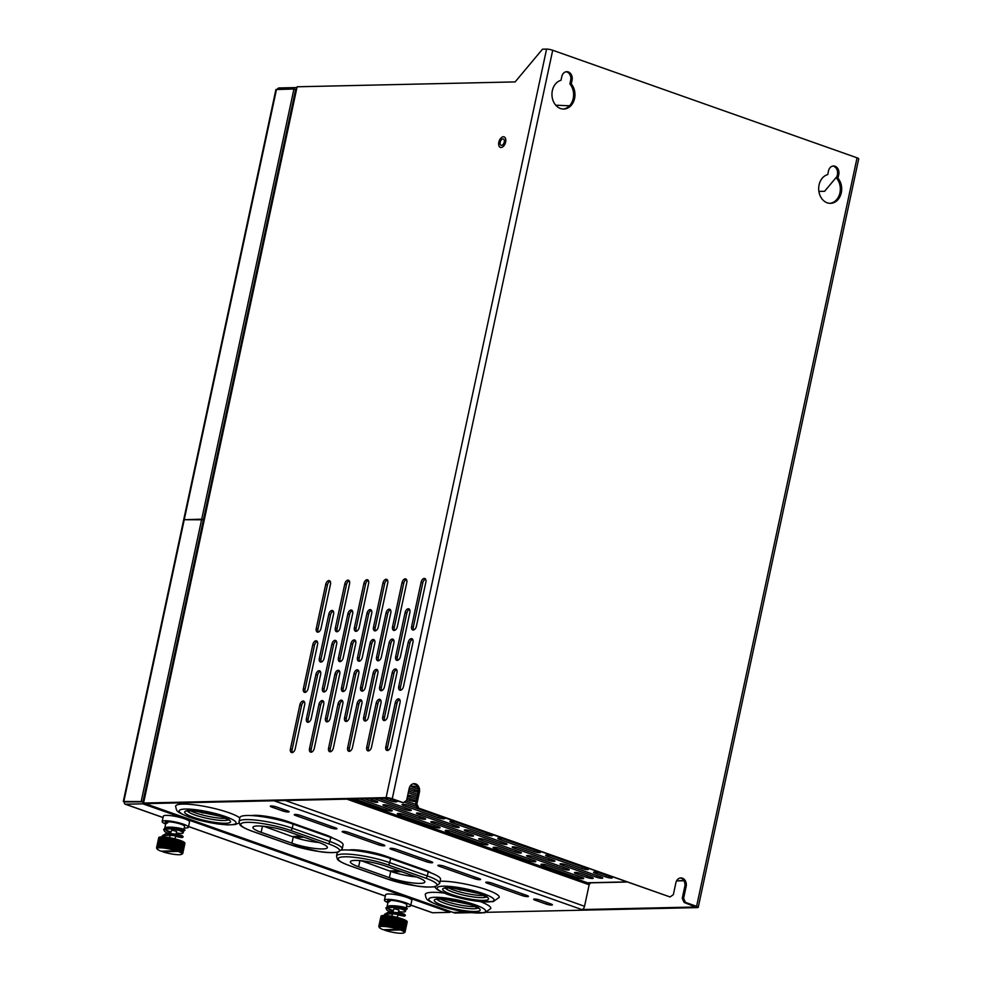 <?xml version="1.0" encoding="UTF-8"?>
<svg xmlns="http://www.w3.org/2000/svg" width="982" height="982" viewBox="0 0 982 982"><rect width="100%" height="100%" fill="white"/><g stroke="black" fill="none" stroke-linecap="round" stroke-linejoin="round"><path stroke-width="1.47" d="M147.828 804.54A2.234 1.301 109.5 0 0 148.073 804.688A2.234 1.301 109.5 0 0 148.356 804.724L143.568 803.031L386.11 797.617A4.468 0.786 12.1 0 1 392.26 798.771L403.369 802.699L406.622 800.379L409.163 788.546A6.702 5.315 88.7 0 1 414.146 783.661A6.702 5.315 88.7 0 1 419.424 792.167L416.884 804L418.762 808.137L670.092 896.971L673.345 894.651L675.886 882.818A6.702 5.315 88.7 0 1 680.87 877.933A6.702 5.315 88.7 0 1 686.148 886.451L683.607 898.284L685.485 902.409L696.594 906.337A4.468 0.786 12.1 0 1 698.239 907.343A4.468 0.786 12.1 0 1 697.294 907.614L486.63 912.315M471.004 912.671L454.752 913.027L449.965 911.333A2.234 1.301 -70.5 0 1 449.67 911.296A2.234 1.301 -70.5 0 1 449.425 911.149M818.89 191.429L824.598 191.294L836.995 176.478M698.239 907.343L858.71 158.814A4.468 0.786 -167.9 0 0 857.065 157.82L552.719 50.254A4.468 0.786 -167.9 0 0 546.581 49.1L542.494 49.186L515.133 81.911L297.116 86.784L143.568 803.031M350.66 799.053L590.059 883.677A1.117 0.651 109.5 0 0 589.151 884.77L584.535 906.276A3.351 1.964 -70.5 0 1 581.798 909.553L695.575 907L684.123 902.446L682.245 898.309L684.785 886.476A6.702 5.315 -91.3 0 0 680.182 878.006M466.732 912.118L453.033 912.425L466.732 912.118M581.798 909.553L274.039 800.76L145.275 803.644L387.816 798.219L403.369 802.699M413.459 783.722A6.702 5.315 -91.3 0 1 418.062 792.204L415.521 804.025L417.399 808.161L670.092 896.971M832.81 166.056A6.702 5.315 -91.3 0 1 837.413 174.526L836.615 178.258A14.521 11.514 -91.3 0 1 839.72 193.663A14.521 11.514 -91.3 0 1 829.827 203.323M566.086 71.772A6.702 5.315 -91.3 0 1 570.689 80.254L569.891 83.973A14.521 11.514 -91.3 0 1 572.997 99.391A14.521 11.514 -91.3 0 1 563.103 109.051M685.485 902.409L684.123 902.446M683.607 898.284L682.245 898.309M560.992 80.315L561.79 76.596A6.702 5.315 88.7 0 1 566.774 71.698A6.702 5.315 88.7 0 1 572.052 80.217L571.254 83.949A14.521 11.514 88.7 0 1 574.249 99.759A14.521 11.514 88.7 0 1 563.791 109.051A14.521 11.514 88.7 0 1 555.677 105.123A14.521 11.514 88.7 0 1 552.35 90.614A14.521 11.514 88.7 0 1 560.992 80.315M838.775 174.501A6.702 5.315 88.7 0 0 833.497 165.983A6.702 5.315 88.7 0 0 828.513 170.868L827.716 174.6A14.521 11.514 88.7 0 0 819.074 184.886A14.521 11.514 88.7 0 0 822.4 199.407A14.521 11.514 88.7 0 0 830.514 203.335A14.521 11.514 88.7 0 0 840.973 194.043A14.521 11.514 88.7 0 0 837.977 178.221L838.775 174.501L837.413 174.526M418.762 808.137L417.399 808.161M416.884 804L415.521 804.025M330.48 584.265A3.916 2.283 -70.5 0 0 329.4 580.632A3.916 2.283 -70.5 0 0 328.909 580.558A3.916 2.283 -70.5 0 0 325.717 584.376L316.265 628.468A3.916 2.283 -70.5 0 0 317.346 632.101A3.916 2.283 -70.5 0 0 317.837 632.175A3.916 2.283 -70.5 0 0 321.028 628.357L330.48 584.265M349.555 583.836A3.916 2.283 -70.5 0 0 348.475 580.202A3.916 2.283 -70.5 0 0 347.984 580.129A3.916 2.283 -70.5 0 0 344.792 583.946L335.341 628.038A3.916 2.283 -70.5 0 0 336.421 631.672A3.916 2.283 -70.5 0 0 336.912 631.745A3.916 2.283 -70.5 0 0 340.103 627.928L349.555 583.836M368.631 583.406A3.916 2.283 -70.5 0 0 367.55 579.773A3.916 2.283 -70.5 0 0 367.059 579.699A3.916 2.283 -70.5 0 0 363.868 583.517L354.416 627.608A3.916 2.283 -70.5 0 0 355.496 631.242A3.916 2.283 -70.5 0 0 355.987 631.328A3.916 2.283 -70.5 0 0 359.179 627.51L368.631 583.406M387.718 582.989A3.916 2.283 -70.5 0 0 386.626 579.355A3.916 2.283 -70.5 0 0 386.135 579.27A3.916 2.283 -70.5 0 0 382.943 583.087L373.491 627.191A3.916 2.283 -70.5 0 0 374.572 630.825A3.916 2.283 -70.5 0 0 375.063 630.898A3.916 2.283 -70.5 0 0 378.254 627.081L387.718 582.989M406.793 582.559A3.916 2.283 -70.5 0 0 405.713 578.926A3.916 2.283 -70.5 0 0 405.21 578.852A3.916 2.283 -70.5 0 0 402.019 582.67L392.567 626.762A3.916 2.283 -70.5 0 0 393.647 630.395A3.916 2.283 -70.5 0 0 394.15 630.469A3.916 2.283 -70.5 0 0 397.342 626.651L406.793 582.559M425.869 582.13A3.916 2.283 -70.5 0 0 424.789 578.496A3.916 2.283 -70.5 0 0 424.285 578.423A3.916 2.283 -70.5 0 0 421.094 582.24L411.642 626.332A3.916 2.283 -70.5 0 0 412.722 629.965A3.916 2.283 -70.5 0 0 413.226 630.039A3.916 2.283 -70.5 0 0 416.417 626.221L425.869 582.13M317.567 644.487A3.916 2.283 -70.5 0 0 316.486 640.853A3.916 2.283 -70.5 0 0 315.995 640.78A3.916 2.283 -70.5 0 0 312.804 644.597L303.352 688.689A3.916 2.283 -70.5 0 0 304.432 692.322A3.916 2.283 -70.5 0 0 304.923 692.396A3.916 2.283 -70.5 0 0 308.115 688.578L317.567 644.487M336.654 644.069A3.916 2.283 -70.5 0 0 335.562 640.436A3.916 2.283 -70.5 0 0 335.071 640.35A3.916 2.283 -70.5 0 0 331.879 644.167L322.427 688.259A3.916 2.283 -70.5 0 0 323.508 691.893A3.916 2.283 -70.5 0 0 323.999 691.979A3.916 2.283 -70.5 0 0 327.19 688.161L336.654 644.069M355.73 643.64A3.916 2.283 -70.5 0 0 354.649 640.006A3.916 2.283 -70.5 0 0 354.146 639.933A3.916 2.283 -70.5 0 0 350.955 643.738L341.503 687.842A3.916 2.283 -70.5 0 0 342.583 691.475A3.916 2.283 -70.5 0 0 343.086 691.549A3.916 2.283 -70.5 0 0 346.278 687.731L355.73 643.64M374.805 643.21A3.916 2.283 -70.5 0 0 373.725 639.577A3.916 2.283 -70.5 0 0 373.221 639.503A3.916 2.283 -70.5 0 0 370.03 643.32L360.578 687.412A3.916 2.283 -70.5 0 0 361.658 691.046A3.916 2.283 -70.5 0 0 362.162 691.119A3.916 2.283 -70.5 0 0 365.353 687.302L374.805 643.21M393.88 642.78A3.916 2.283 -70.5 0 0 392.8 639.147A3.916 2.283 -70.5 0 0 392.297 639.073A3.916 2.283 -70.5 0 0 389.105 642.891L379.653 686.983A3.916 2.283 -70.5 0 0 380.734 690.616A3.916 2.283 -70.5 0 0 381.237 690.702A3.916 2.283 -70.5 0 0 384.428 686.884L393.88 642.78M412.956 642.363A3.916 2.283 -70.5 0 0 411.875 638.73A3.916 2.283 -70.5 0 0 411.372 638.644A3.916 2.283 -70.5 0 0 408.181 642.461L398.729 686.553A3.916 2.283 -70.5 0 0 399.809 690.186A3.916 2.283 -70.5 0 0 400.312 690.272A3.916 2.283 -70.5 0 0 403.504 686.455L412.956 642.363M304.666 704.72A3.916 2.283 -70.5 0 0 303.585 701.087A3.916 2.283 -70.5 0 0 303.082 701.001A3.916 2.283 -70.5 0 0 299.891 704.818L290.439 748.91A3.916 2.283 -70.5 0 0 291.519 752.543A3.916 2.283 -70.5 0 0 292.022 752.629A3.916 2.283 -70.5 0 0 295.214 748.812L304.666 704.72M323.741 704.29A3.916 2.283 -70.5 0 0 322.661 700.657A3.916 2.283 -70.5 0 0 322.157 700.583A3.916 2.283 -70.5 0 0 318.966 704.401L309.514 748.493A3.916 2.283 -70.5 0 0 310.594 752.126A3.916 2.283 -70.5 0 0 311.098 752.2A3.916 2.283 -70.5 0 0 314.289 748.382L323.741 704.29M342.816 703.861A3.916 2.283 -70.5 0 0 341.736 700.227A3.916 2.283 -70.5 0 0 341.233 700.154A3.916 2.283 -70.5 0 0 338.041 703.971L328.589 748.063A3.916 2.283 -70.5 0 0 329.67 751.696A3.916 2.283 -70.5 0 0 330.173 751.77A3.916 2.283 -70.5 0 0 333.364 747.953L342.816 703.861M361.892 703.431A3.916 2.283 -70.5 0 0 360.811 699.798A3.916 2.283 -70.5 0 0 360.308 699.724A3.916 2.283 -70.5 0 0 357.117 703.542L347.665 747.633A3.916 2.283 -70.5 0 0 348.745 751.267A3.916 2.283 -70.5 0 0 349.248 751.353A3.916 2.283 -70.5 0 0 352.44 747.535L361.892 703.431M380.967 703.014A3.916 2.283 -70.5 0 0 379.887 699.38A3.916 2.283 -70.5 0 0 379.383 699.294A3.916 2.283 -70.5 0 0 376.192 703.112L366.74 747.216A3.916 2.283 -70.5 0 0 367.82 750.849A3.916 2.283 -70.5 0 0 368.324 750.923A3.916 2.283 -70.5 0 0 371.515 747.106L380.967 703.014M400.042 702.584A3.916 2.283 -70.5 0 0 398.962 698.951A3.916 2.283 -70.5 0 0 398.471 698.877A3.916 2.283 -70.5 0 0 395.28 702.695L385.816 746.786A3.916 2.283 -70.5 0 0 386.908 750.42A3.916 2.283 -70.5 0 0 387.399 750.494A3.916 2.283 -70.5 0 0 390.591 746.676L400.042 702.584M333.561 614.167A3.916 2.283 -70.5 0 0 332.481 610.534A3.916 2.283 -70.5 0 0 331.99 610.448A3.916 2.283 -70.5 0 0 328.798 614.266L319.346 658.37A3.916 2.283 -70.5 0 0 320.427 662.003A3.916 2.283 -70.5 0 0 320.918 662.077A3.916 2.283 -70.5 0 0 324.109 658.259L333.561 614.167M352.648 613.738A3.916 2.283 -70.5 0 0 351.556 610.104A3.916 2.283 -70.5 0 0 351.065 610.031A3.916 2.283 -70.5 0 0 347.873 613.848L338.422 657.94A3.916 2.283 -70.5 0 0 339.502 661.573A3.916 2.283 -70.5 0 0 339.993 661.647A3.916 2.283 -70.5 0 0 343.184 657.83L352.648 613.738M371.724 613.308A3.916 2.283 -70.5 0 0 370.631 609.675A3.916 2.283 -70.5 0 0 370.14 609.601A3.916 2.283 -70.5 0 0 366.949 613.419L357.497 657.51A3.916 2.283 -70.5 0 0 358.577 661.144A3.916 2.283 -70.5 0 0 359.081 661.217A3.916 2.283 -70.5 0 0 362.272 657.4L371.724 613.308M390.799 612.891A3.916 2.283 -70.5 0 0 389.719 609.257A3.916 2.283 -70.5 0 0 389.216 609.171A3.916 2.283 -70.5 0 0 386.024 612.989L376.572 657.081A3.916 2.283 -70.5 0 0 377.653 660.714A3.916 2.283 -70.5 0 0 378.156 660.8A3.916 2.283 -70.5 0 0 381.347 656.983L390.799 612.891M409.875 612.461A3.916 2.283 -70.5 0 0 408.794 608.828A3.916 2.283 -70.5 0 0 408.291 608.754A3.916 2.283 -70.5 0 0 405.1 612.572L395.648 656.663A3.916 2.283 -70.5 0 0 396.728 660.297A3.916 2.283 -70.5 0 0 397.231 660.37A3.916 2.283 -70.5 0 0 400.423 656.553L409.875 612.461M320.66 674.389A3.916 2.283 -70.5 0 0 319.58 670.755A3.916 2.283 -70.5 0 0 319.076 670.681A3.916 2.283 -70.5 0 0 315.885 674.499L306.433 718.591A3.916 2.283 -70.5 0 0 307.513 722.224A3.916 2.283 -70.5 0 0 308.017 722.298A3.916 2.283 -70.5 0 0 311.208 718.48L320.66 674.389M339.735 673.959A3.916 2.283 -70.5 0 0 338.655 670.325A3.916 2.283 -70.5 0 0 338.152 670.252A3.916 2.283 -70.5 0 0 334.96 674.069L325.508 718.161A3.916 2.283 -70.5 0 0 326.589 721.795A3.916 2.283 -70.5 0 0 327.092 721.868A3.916 2.283 -70.5 0 0 330.283 718.063L339.735 673.959M358.811 673.542A3.916 2.283 -70.5 0 0 357.73 669.908A3.916 2.283 -70.5 0 0 357.227 669.822A3.916 2.283 -70.5 0 0 354.036 673.64L344.584 717.732A3.916 2.283 -70.5 0 0 345.664 721.365A3.916 2.283 -70.5 0 0 346.167 721.451A3.916 2.283 -70.5 0 0 349.359 717.633L358.811 673.542M377.886 673.112A3.916 2.283 -70.5 0 0 376.806 669.478A3.916 2.283 -70.5 0 0 376.302 669.405A3.916 2.283 -70.5 0 0 373.111 673.222L363.659 717.314A3.916 2.283 -70.5 0 0 364.739 720.948A3.916 2.283 -70.5 0 0 365.243 721.021A3.916 2.283 -70.5 0 0 368.434 717.204L377.886 673.112M396.961 672.682A3.916 2.283 -70.5 0 0 395.881 669.049A3.916 2.283 -70.5 0 0 395.378 668.975A3.916 2.283 -70.5 0 0 392.186 672.793L382.735 716.885A3.916 2.283 -70.5 0 0 383.815 720.518A3.916 2.283 -70.5 0 0 384.318 720.592A3.916 2.283 -70.5 0 0 387.509 716.774L396.961 672.682M501.532 145.361A3.351 1.964 -70.5 0 0 504.183 142.439A3.351 1.964 -70.5 0 0 503.336 138.978A3.351 1.964 -70.5 0 0 502.919 138.916A3.351 1.964 -70.5 0 0 500.268 141.838A3.351 1.964 -70.5 0 0 501.102 145.299A3.351 1.964 -70.5 0 0 501.532 145.361M318.303 632.101A3.916 2.283 109.5 0 1 317.972 629.069L327.423 584.977A3.916 2.283 109.5 0 1 330.148 581.234M337.378 631.672A3.916 2.283 109.5 0 1 337.047 628.64L346.499 584.548A3.916 2.283 109.5 0 1 349.224 580.804M356.454 631.242A3.916 2.283 109.5 0 1 356.122 628.222L365.574 584.118A3.916 2.283 109.5 0 1 368.299 580.387M375.529 630.825A3.916 2.283 109.5 0 1 375.198 627.793L384.649 583.701A3.916 2.283 109.5 0 1 387.374 579.957M394.604 630.395A3.916 2.283 109.5 0 1 394.273 627.363L403.725 583.271A3.916 2.283 109.5 0 1 406.45 579.527M413.692 629.965A3.916 2.283 109.5 0 1 413.348 626.933L422.8 582.842A3.916 2.283 109.5 0 1 425.537 579.11M305.39 692.322A3.916 2.283 109.5 0 1 305.058 689.29L314.51 645.199A3.916 2.283 109.5 0 1 317.235 641.467M324.465 691.893A3.916 2.283 109.5 0 1 324.134 688.873L333.585 644.769A3.916 2.283 109.5 0 1 336.31 641.037M343.54 691.475A3.916 2.283 109.5 0 1 343.209 688.443L352.661 644.352A3.916 2.283 109.5 0 1 355.386 640.608M362.628 691.046A3.916 2.283 109.5 0 1 362.284 688.014L371.736 643.922A3.916 2.283 109.5 0 1 374.473 640.178M381.703 690.616A3.916 2.283 109.5 0 1 381.36 687.584L390.824 643.492A3.916 2.283 109.5 0 1 393.549 639.761M400.779 690.186A3.916 2.283 109.5 0 1 400.447 687.167L409.899 643.075A3.916 2.283 109.5 0 1 412.624 639.331M292.476 752.543A3.916 2.283 109.5 0 1 292.145 749.524L301.597 705.432A3.916 2.283 109.5 0 1 304.322 701.688M311.564 752.126A3.916 2.283 109.5 0 1 311.22 749.094L320.672 705.002A3.916 2.283 109.5 0 1 323.409 701.258M330.639 751.696A3.916 2.283 109.5 0 1 330.296 748.665L339.76 704.573A3.916 2.283 109.5 0 1 342.485 700.829M349.715 751.267A3.916 2.283 109.5 0 1 349.383 748.247L358.835 704.143A3.916 2.283 109.5 0 1 361.56 700.412M368.79 750.849A3.916 2.283 109.5 0 1 368.459 747.818L377.91 703.726A3.916 2.283 109.5 0 1 380.635 699.982M387.865 750.42A3.916 2.283 109.5 0 1 387.534 747.388L396.986 703.296A3.916 2.283 109.5 0 1 399.711 699.552M321.384 661.991A3.916 2.283 109.5 0 1 321.053 658.971L330.504 614.879A3.916 2.283 109.5 0 1 333.229 611.135M340.459 661.573A3.916 2.283 109.5 0 1 340.128 658.541L349.58 614.45A3.916 2.283 109.5 0 1 352.305 610.706M359.535 661.144A3.916 2.283 109.5 0 1 359.203 658.112L368.655 614.02A3.916 2.283 109.5 0 1 371.38 610.288M378.622 660.714A3.916 2.283 109.5 0 1 378.279 657.694L387.73 613.59A3.916 2.283 109.5 0 1 390.468 609.859M397.698 660.297A3.916 2.283 109.5 0 1 397.354 657.265L406.818 613.173A3.916 2.283 109.5 0 1 409.543 609.429M308.471 722.224A3.916 2.283 109.5 0 1 308.139 719.192L317.591 675.1A3.916 2.283 109.5 0 1 320.316 671.357M327.558 721.795A3.916 2.283 109.5 0 1 327.215 718.763L336.666 674.671A3.916 2.283 109.5 0 1 339.404 670.939M346.634 721.365A3.916 2.283 109.5 0 1 346.29 718.345L355.754 674.253A3.916 2.283 109.5 0 1 358.479 670.51M365.709 720.948A3.916 2.283 109.5 0 1 365.378 717.916L374.829 673.824A3.916 2.283 109.5 0 1 377.554 670.08M384.784 720.518A3.916 2.283 109.5 0 1 384.453 717.486L393.905 673.394A3.916 2.283 109.5 0 1 396.63 669.65M144.145 800.33L143.274 800.342M144.01 800.968L143.139 800.993L144.01 800.993M569.891 83.973L571.254 83.949M836.615 178.258L837.977 178.221M498.819 142.218A5.585 3.265 109.5 0 1 504.085 136.866A5.585 3.265 109.5 0 1 505.632 142.059A5.585 3.265 109.5 0 1 500.366 147.398A5.585 3.265 109.5 0 1 498.819 142.218M626.025 881.91L587.494 882.769A3.351 2.651 88.7 0 0 588.267 882.892L626.406 882.045M529.605 860.772A3.916 0.687 -167.9 0 0 534.981 861.779A3.916 0.687 -167.9 0 0 535.816 861.533A3.916 0.687 -167.9 0 0 534.368 860.662L499.322 848.276A3.916 0.687 -167.9 0 0 493.946 847.27A3.916 0.687 -167.9 0 0 493.111 847.503A3.916 0.687 -167.9 0 0 494.56 848.387L529.605 860.772L529.961 859.103M481.732 843.845A3.916 0.687 -167.9 0 0 487.109 844.851A3.916 0.687 -167.9 0 0 487.944 844.618A3.916 0.687 -167.9 0 0 486.495 843.747L451.45 831.349A3.916 0.687 -167.9 0 0 446.073 830.342A3.916 0.687 -167.9 0 0 445.239 830.588A3.916 0.687 -167.9 0 0 446.675 831.459L481.732 843.845L482.088 842.188M433.86 826.93A3.916 0.687 -167.9 0 0 439.236 827.936A3.916 0.687 -167.9 0 0 440.071 827.691A3.916 0.687 -167.9 0 0 438.623 826.819L403.577 814.434A3.916 0.687 -167.9 0 0 398.201 813.427A3.916 0.687 -167.9 0 0 397.366 813.661A3.916 0.687 -167.9 0 0 398.802 814.532L433.86 826.93L434.216 825.261M354.748 798.955L385.987 810.003A3.916 0.687 -167.9 0 0 391.364 811.009A3.916 0.687 -167.9 0 0 392.186 810.776A3.916 0.687 -167.9 0 0 390.75 809.892L359.51 798.857M596.553 877.27A3.916 0.687 -167.9 0 0 601.929 878.264A3.916 0.687 -167.9 0 0 602.764 878.031A3.916 0.687 -167.9 0 0 601.328 877.159L566.27 864.774A3.916 0.687 -167.9 0 0 560.894 863.767A3.916 0.687 -167.9 0 0 560.059 864A3.916 0.687 -167.9 0 0 561.508 864.872L596.553 877.27L596.909 875.6M548.68 860.342A3.916 0.687 -167.9 0 0 554.057 861.349A3.916 0.687 -167.9 0 0 554.891 861.116A3.916 0.687 -167.9 0 0 553.455 860.232L518.398 847.847A3.916 0.687 -167.9 0 0 513.021 846.84A3.916 0.687 -167.9 0 0 512.187 847.085A3.916 0.687 -167.9 0 0 513.635 847.957L548.68 860.342L549.036 858.673M500.808 843.428A3.916 0.687 -167.9 0 0 506.184 844.422A3.916 0.687 -167.9 0 0 507.019 844.189A3.916 0.687 -167.9 0 0 505.57 843.317L470.525 830.932A3.916 0.687 -167.9 0 0 465.149 829.925A3.916 0.687 -167.9 0 0 464.314 830.158A3.916 0.687 -167.9 0 0 465.763 831.03L500.808 843.428L501.164 841.758M452.935 826.5A3.916 0.687 -167.9 0 0 458.312 827.507A3.916 0.687 -167.9 0 0 459.146 827.261A3.916 0.687 -167.9 0 0 457.698 826.39L422.653 814.004A3.916 0.687 -167.9 0 0 417.276 812.998A3.916 0.687 -167.9 0 0 416.442 813.243A3.916 0.687 -167.9 0 0 417.878 814.115L452.935 826.5L453.291 824.831M373.823 798.538L405.063 809.573A3.916 0.687 -167.9 0 0 410.439 810.58A3.916 0.687 -167.9 0 0 411.274 810.346A3.916 0.687 -167.9 0 0 409.825 809.475L378.586 798.427M405.873 800.907L415.681 804.368M416.638 806.504L404.191 802.11M407.726 795.224A3.916 0.687 -167.9 0 1 412.931 796.23L416.896 797.63M407.542 796.095A3.916 0.687 -167.9 0 0 408.168 796.341L416.54 799.299M408.966 789.454L414.416 791.382A3.916 0.687 -167.9 0 0 418.05 792.241M409.359 787.797L418.222 790.927M415.595 784.63L413.213 783.783M575.906 873.55L587.015 877.478A3.916 0.687 -167.9 0 0 592.392 878.485A3.916 0.687 -167.9 0 0 593.226 878.239A3.916 0.687 -167.9 0 0 591.79 877.368L580.669 873.44A3.916 0.687 -167.9 0 0 575.292 872.433A3.916 0.687 -167.9 0 0 574.458 872.679A3.916 0.687 -167.9 0 0 575.906 873.55L576.139 872.47M528.034 856.623L563.079 869.021A3.916 0.687 -167.9 0 0 568.455 870.027A3.916 0.687 -167.9 0 0 569.29 869.782A3.916 0.687 -167.9 0 0 567.854 868.91L532.796 856.525A3.916 0.687 -167.9 0 0 527.42 855.518A3.916 0.687 -167.9 0 0 526.585 855.752A3.916 0.687 -167.9 0 0 528.034 856.623L528.255 855.543M480.161 839.708L515.206 852.094A3.916 0.687 -167.9 0 0 520.583 853.1A3.916 0.687 -167.9 0 0 521.417 852.867A3.916 0.687 -167.9 0 0 519.969 851.983L484.924 839.598A3.916 0.687 -167.9 0 0 479.547 838.591A3.916 0.687 -167.9 0 0 478.713 838.837A3.916 0.687 -167.9 0 0 480.161 839.708L480.382 838.628M467.334 835.179A3.916 0.687 -167.9 0 0 472.71 836.173A3.916 0.687 -167.9 0 0 473.545 835.94A3.916 0.687 -167.9 0 0 472.097 835.068L437.051 822.683A3.916 0.687 -167.9 0 0 431.675 821.676A3.916 0.687 -167.9 0 0 430.84 821.909A3.916 0.687 -167.9 0 0 432.276 822.781L467.334 835.179L467.69 833.509M384.404 805.866L419.461 818.252A3.916 0.687 -167.9 0 0 424.838 819.258A3.916 0.687 -167.9 0 0 425.672 819.013A3.916 0.687 -167.9 0 0 424.224 818.141L389.179 805.756A3.916 0.687 -167.9 0 0 383.802 804.749A3.916 0.687 -167.9 0 0 382.968 804.995A3.916 0.687 -167.9 0 0 384.404 805.866L384.637 804.786M364.285 798.747L371.589 801.324A3.916 0.687 -167.9 0 0 376.965 802.331A3.916 0.687 -167.9 0 0 377.788 802.098A3.916 0.687 -167.9 0 0 376.352 801.226L369.048 798.636M606.09 877.049L594.982 873.121A3.916 0.687 -167.9 0 1 593.545 872.249A3.916 0.687 -167.9 0 1 594.368 872.016A3.916 0.687 -167.9 0 1 599.744 873.023L610.865 876.951A3.916 0.687 -167.9 0 1 612.302 877.822A3.916 0.687 -167.9 0 1 611.467 878.055A3.916 0.687 -167.9 0 1 606.09 877.049L606.446 875.392M582.154 868.591L547.109 856.206A3.916 0.687 -167.9 0 1 545.661 855.334A3.916 0.687 -167.9 0 1 546.495 855.089A3.916 0.687 -167.9 0 1 551.872 856.095L586.929 868.481A3.916 0.687 -167.9 0 1 588.365 869.352A3.916 0.687 -167.9 0 1 587.531 869.598A3.916 0.687 -167.9 0 1 582.154 868.591L582.51 866.922M534.282 851.664L499.237 839.279A3.916 0.687 -167.9 0 1 497.788 838.407A3.916 0.687 -167.9 0 1 498.623 838.174A3.916 0.687 -167.9 0 1 503.999 839.168L539.057 851.566A3.916 0.687 -167.9 0 1 540.493 852.437A3.916 0.687 -167.9 0 1 539.658 852.671A3.916 0.687 -167.9 0 1 534.282 851.664L534.638 850.007M486.409 834.749A3.916 0.687 -167.9 0 0 491.786 835.756A3.916 0.687 -167.9 0 0 492.62 835.51A3.916 0.687 -167.9 0 0 491.172 834.639L456.127 822.253A3.916 0.687 -167.9 0 0 450.75 821.247A3.916 0.687 -167.9 0 0 449.916 821.48A3.916 0.687 -167.9 0 0 451.364 822.364L486.409 834.749L486.765 833.08M438.537 817.822L403.479 805.436A3.916 0.687 -167.9 0 1 402.043 804.565A3.916 0.687 -167.9 0 1 402.878 804.332A3.916 0.687 -167.9 0 1 408.254 805.326L443.299 817.724A3.916 0.687 -167.9 0 1 444.748 818.595A3.916 0.687 -167.9 0 1 443.913 818.828A3.916 0.687 -167.9 0 1 438.537 817.822L438.893 816.165M383.361 798.317L390.664 800.907A3.916 0.687 -167.9 0 0 396.041 801.913A3.916 0.687 -167.9 0 0 396.875 801.668A3.916 0.687 -167.9 0 0 395.427 800.796L388.172 798.231M406.818 799.446L409.74 800.477A3.916 0.687 -167.9 0 0 415.116 801.484A3.916 0.687 -167.9 0 0 415.951 801.238A3.916 0.687 -167.9 0 0 414.502 800.367L407.186 797.777M408.61 791.111L417.608 794.303M417.252 795.96L408.254 792.781M417.534 787.098A3.916 0.687 -167.9 0 0 412.231 786.128A3.916 0.687 -167.9 0 0 411.397 786.361A3.916 0.687 -167.9 0 0 412.845 787.233L418.136 789.111M577.477 877.687A3.916 0.687 -167.9 0 0 582.854 878.694A3.916 0.687 -167.9 0 0 583.689 878.46A3.916 0.687 -167.9 0 0 582.252 877.589L547.195 865.191A3.916 0.687 -167.9 0 0 541.818 864.197A3.916 0.687 -167.9 0 0 540.984 864.43A3.916 0.687 -167.9 0 0 542.432 865.302L577.477 877.687L577.833 876.03M590.059 883.677L590.243 882.855M333.279 838.346A24.575 4.309 -167.9 0 0 325.84 834.946L288.229 821.652A24.575 4.309 -167.9 0 0 251.527 815.588M430.742 872.789A24.575 4.309 -167.9 0 0 423.291 869.389L385.68 856.095A24.575 4.309 -167.9 0 0 348.978 850.031M539.842 900.04A3.916 0.687 -167.9 0 0 535.865 899.131A3.916 0.687 -167.9 0 0 533.643 899.279A3.916 0.687 -167.9 0 0 535.08 900.15L546.188 904.078A3.916 0.687 -167.9 0 0 550.165 904.987A3.916 0.687 -167.9 0 0 552.4 904.839A3.916 0.687 -167.9 0 0 550.963 903.968L539.842 900.04M491.97 883.125A3.916 0.687 -167.9 0 0 487.993 882.204A3.916 0.687 -167.9 0 0 485.771 882.352A3.916 0.687 -167.9 0 0 487.207 883.223L522.252 895.621A3.916 0.687 -167.9 0 0 526.229 896.529A3.916 0.687 -167.9 0 0 528.463 896.382A3.916 0.687 -167.9 0 0 527.027 895.51L491.97 883.125M444.097 866.198A3.916 0.687 -167.9 0 0 440.12 865.289A3.916 0.687 -167.9 0 0 437.898 865.437A3.916 0.687 -167.9 0 0 439.335 866.308L474.38 878.694A3.916 0.687 -167.9 0 0 478.357 879.614A3.916 0.687 -167.9 0 0 480.591 879.467A3.916 0.687 -167.9 0 0 479.155 878.583L444.097 866.198M271.769 807.081L282.89 811.009A3.916 0.687 -167.9 0 0 286.867 811.918A3.916 0.687 -167.9 0 0 289.101 811.77A3.916 0.687 -167.9 0 0 287.652 810.899L276.543 806.971A3.916 0.687 -167.9 0 0 272.566 806.062A3.916 0.687 -167.9 0 0 270.332 806.21A3.916 0.687 -167.9 0 0 271.769 807.081L272.002 806.001M295.705 815.539L330.762 827.924A3.916 0.687 -167.9 0 0 334.739 828.845A3.916 0.687 -167.9 0 0 336.973 828.698A3.916 0.687 -167.9 0 0 335.525 827.826L300.48 815.428A3.916 0.687 -167.9 0 0 296.503 814.52A3.916 0.687 -167.9 0 0 294.269 814.667A3.916 0.687 -167.9 0 0 295.705 815.539L295.938 814.459M343.59 832.466L378.635 844.851A3.916 0.687 -167.9 0 0 382.612 845.772A3.916 0.687 -167.9 0 0 384.846 845.612A3.916 0.687 -167.9 0 0 383.397 844.741L348.352 832.355A3.916 0.687 -167.9 0 0 344.375 831.435A3.916 0.687 -167.9 0 0 342.141 831.594A3.916 0.687 -167.9 0 0 343.59 832.466L343.81 831.386M391.462 849.381L426.507 861.779A3.916 0.687 -167.9 0 0 430.484 862.687A3.916 0.687 -167.9 0 0 432.718 862.54A3.916 0.687 -167.9 0 0 431.282 861.668L396.225 849.283A3.916 0.687 -167.9 0 0 392.248 848.362A3.916 0.687 -167.9 0 0 390.014 848.509A3.916 0.687 -167.9 0 0 391.462 849.381L391.683 848.301M141.31 800.944L201.715 519.171L183.695 519.723L203.421 519.785L295.643 89.595L293.937 88.994L201.715 519.171L203.421 519.785L143.016 801.545L123.29 801.496L143.016 801.545M277.268 89.362A2.676 1.571 109.5 0 1 279.011 87.963L278.716 89.337M296.92 87.729L295.619 89.73M296.441 87.57L279.011 87.963M293.937 88.994L275.917 89.546L123.29 801.496M125.745 801.938L143.826 801.84M431.896 912.524A2.676 1.571 -70.5 0 0 432.19 912.695A2.676 1.571 -70.5 0 0 432.534 912.757L449.965 912.364L142.893 803.828L125.451 804.209A2.676 1.571 109.5 0 1 125.119 804.16A2.676 1.571 109.5 0 1 124.284 802.638A2.676 1.571 109.5 0 1 124.309 802.098M449.965 912.364L450.173 911.406M142.893 803.828L143.36 801.668M403.577 919.385L403.418 919.348A13.404 2.357 -167.9 0 0 402.976 919.152L401.122 927.757A13.404 2.357 12.1 0 1 401.257 927.806L400.386 929.966A12.741 2.234 12.1 0 1 403.97 932.851A12.741 2.234 12.1 0 1 384.907 930.31L384.637 929.672M400.386 929.966L384.907 930.31M404.67 932.409L404.719 932.384A13.404 2.357 12.1 0 0 404.744 932.372A13.404 2.357 12.1 0 0 404.842 932.299L404.879 932.262A13.404 2.357 12.1 0 0 404.965 932.176L404.989 932.139A13.404 2.357 12.1 0 0 405.026 932.041L405.038 932.004A13.404 2.357 12.1 0 0 405.05 931.893L405.05 931.844A13.404 2.357 12.1 0 0 405.014 931.734L405.001 931.685A13.404 2.357 12.1 0 0 404.928 931.562L404.903 931.513A13.404 2.357 12.1 0 0 404.793 931.39L404.744 931.341A13.404 2.357 12.1 0 0 404.609 931.206L404.547 931.145A13.404 2.357 12.1 0 0 404.363 931.01L404.289 930.961A13.404 2.357 12.1 0 0 404.081 930.801L403.995 930.752A13.404 2.357 12.1 0 0 403.749 930.605L403.651 930.543A13.404 2.357 12.1 0 0 403.369 930.384L403.258 930.335A13.404 2.357 12.1 0 0 402.939 930.163L402.767 930.236M404.621 919.839L402.473 929.942A13.404 2.357 12.1 0 1 402.816 930.114L404.989 919.999A13.404 2.357 -167.9 0 0 404.633 919.839L404.498 919.803M401.957 929.721A13.404 2.357 12.1 0 1 402.338 929.893L404.498 919.778A13.404 2.357 -167.9 0 0 404.118 919.606L401.773 929.794M401.405 929.5A13.404 2.357 12.1 0 1 401.81 929.659L403.983 919.557A13.404 2.357 -167.9 0 0 403.565 919.385L401.233 929.573M400.938 929.316A13.404 2.357 12.1 0 1 401.257 929.438L403.418 919.348M405.038 932.004L407.211 921.889A13.404 2.357 -167.9 0 0 407.211 921.779L407.125 921.754M407.137 921.73L407.211 921.742A13.404 2.357 -167.9 0 0 407.186 921.619L407.162 921.619A13.404 2.357 -167.9 0 0 407.1 921.46L407.051 921.447A13.404 2.357 -167.9 0 0 406.953 921.276L406.904 921.263A13.404 2.357 -167.9 0 0 406.769 921.091L406.708 921.079A13.404 2.357 -167.9 0 0 406.536 920.895L406.45 920.883M404.289 930.961L406.462 920.846A13.404 2.357 -167.9 0 0 406.241 920.699L406.155 920.674M403.995 930.752L406.167 920.637A13.404 2.357 -167.9 0 0 405.91 920.49L405.812 920.465A13.404 2.357 -167.9 0 0 405.529 920.281L405.419 920.257M403.258 930.335L405.419 920.22A13.404 2.357 -167.9 0 0 405.1 920.06L404.977 920.036M402.35 918.931L400.509 927.536A13.404 2.357 12.1 0 1 400.975 927.708L402.816 919.103A13.404 2.357 -167.9 0 0 402.35 918.931L402.178 918.894M401.687 918.698L399.846 927.303A13.404 2.357 12.1 0 1 400.349 927.474L402.19 918.87A13.404 2.357 -167.9 0 0 401.699 918.698L401.515 918.661A13.404 2.357 -167.9 0 0 401.012 918.477L400.828 918.44A13.404 2.357 -167.9 0 0 400.3 918.256L400.104 918.207M399.551 918.035L397.403 928.137A13.404 2.357 12.1 0 1 397.943 928.309L400.116 918.195A13.404 2.357 -167.9 0 0 399.564 918.035L399.367 917.986A13.404 2.357 -167.9 0 0 398.802 917.814L398.594 917.777M398.017 917.605L395.856 927.72A13.404 2.357 12.1 0 1 396.433 927.867L398.606 917.765A13.404 2.357 -167.9 0 0 398.029 917.605L397.82 917.556A13.404 2.357 -167.9 0 0 397.231 917.397L397.023 917.36A13.404 2.357 -167.9 0 0 396.421 917.2L396.212 917.151A13.404 2.357 -167.9 0 0 395.611 917.004L395.39 916.967A13.404 2.357 -167.9 0 0 394.789 916.832L394.58 916.783A13.404 2.357 -167.9 0 0 393.966 916.648L393.745 916.611A13.404 2.357 -167.9 0 0 393.144 916.488L392.923 916.452A13.404 2.357 -167.9 0 0 392.321 916.329L392.113 916.292A13.404 2.357 -167.9 0 0 391.511 916.194L391.302 916.157A13.404 2.357 -167.9 0 0 390.701 916.059L390.505 916.022A13.404 2.357 -167.9 0 0 389.915 915.936L389.719 915.911A13.404 2.357 -167.9 0 0 389.142 915.825L388.946 915.801A13.404 2.357 -167.9 0 0 388.393 915.74L386.036 925.817A13.404 2.357 12.1 0 0 385.496 925.768L385.312 925.744A13.404 2.357 12.1 0 0 384.797 925.695L384.613 925.682A13.404 2.357 12.1 0 0 384.122 925.645L383.937 925.633A13.404 2.357 12.1 0 0 383.471 925.596L383.299 925.596A13.404 2.357 12.1 0 0 382.857 925.572L382.698 925.572A13.404 2.357 12.1 0 0 382.28 925.56L382.133 925.56A13.404 2.357 12.1 0 0 381.74 925.56L381.605 925.572A13.404 2.357 12.1 0 0 381.249 925.584L381.114 925.584A13.404 2.357 12.1 0 0 380.783 925.609L380.672 925.621A13.404 2.357 12.1 0 0 380.378 925.658L380.267 925.67A13.404 2.357 12.1 0 0 380.009 925.719L379.924 925.731A13.404 2.357 12.1 0 0 379.69 925.793L379.617 925.805A13.404 2.357 12.1 0 0 379.42 925.879L379.347 925.903A13.404 2.357 12.1 0 0 379.199 925.977L379.138 926.001A13.404 2.357 12.1 0 0 379.027 926.087L378.991 926.124A13.404 2.357 12.1 0 0 378.905 926.21L378.88 926.247A13.404 2.357 12.1 0 0 378.831 926.345L378.819 926.382A13.404 2.357 12.1 0 0 378.819 926.492L378.819 926.529A13.404 2.357 12.1 0 0 378.843 926.652L378.966 926.861A13.404 2.357 12.1 0 0 379.077 926.996M389.719 915.911L387.546 926.014A13.404 2.357 12.1 0 0 386.982 925.94L389.093 915.85M388.393 915.752L388.197 915.715A13.404 2.357 -167.9 0 0 387.657 915.654L387.473 915.629A13.404 2.357 -167.9 0 0 386.957 915.58L386.773 915.568A13.404 2.357 -167.9 0 0 386.282 915.531L386.11 915.519A13.404 2.357 -167.9 0 0 385.631 915.494L383.434 925.731M385.644 915.519L385.472 915.482A13.404 2.357 -167.9 0 0 385.018 915.469L384.87 915.457A13.404 2.357 -167.9 0 0 384.441 915.457L384.306 915.457A13.404 2.357 -167.9 0 0 383.901 915.457L383.778 915.457A13.404 2.357 -167.9 0 0 383.41 915.469L381.249 925.584M383.41 915.506L383.287 915.482A13.404 2.357 -167.9 0 0 382.955 915.506L382.845 915.519A13.404 2.357 -167.9 0 0 382.538 915.543L380.378 925.658M382.55 915.58L382.44 915.568A13.404 2.357 -167.9 0 0 382.17 915.605L380.009 925.719M379.69 925.793L381.777 915.703A13.404 2.357 -167.9 0 0 381.581 915.764L381.519 915.789A13.404 2.357 -167.9 0 0 381.36 915.862M379.199 925.977L381.311 915.899A13.404 2.357 -167.9 0 0 381.188 915.973L379.027 926.087M381.2 916.022L381.151 916.01A13.404 2.357 -167.9 0 0 381.065 916.108L378.905 926.21M381.077 916.145L381.041 916.132A13.404 2.357 -167.9 0 0 381.004 916.243L378.819 926.382M381.016 916.243L378.831 926.345M381.041 916.132L378.88 926.247M381.151 916.01L378.991 926.124M381.311 915.899L379.138 926.001M381.519 915.789L379.347 925.903M381.593 915.776L379.42 925.879M381.777 915.703L379.617 925.805M382.084 915.629L379.924 925.731M382.44 915.568L380.267 925.67M382.845 915.519L380.672 925.621M382.968 915.506L380.783 925.609M383.287 915.482L381.114 925.584M383.778 915.457L381.605 925.572M383.925 915.457L381.74 925.707M384.306 915.457L382.133 925.56M384.453 915.457L382.268 925.695M384.87 915.457L382.698 925.572M385.03 915.469L382.833 925.707M385.472 915.482L383.299 925.596M386.11 915.519L383.937 925.633M386.294 915.531L384.072 925.768M386.773 915.568L384.613 925.682M386.429 915.543L384.735 925.83M387.473 915.629L385.312 925.744M387.669 915.654L385.435 925.891M388.197 915.715L386.036 925.817M388.946 915.801L386.785 925.916A13.404 2.357 12.1 0 0 386.233 925.842L386.159 925.965M389.928 915.936L387.546 926.014M390.505 916.022L388.332 926.136A13.404 2.357 12.1 0 0 387.755 926.051L387.669 926.161M390.713 916.059L388.332 926.136M388.541 926.173A13.404 2.357 12.1 0 1 389.13 926.259L391.302 916.157M391.511 916.194L389.13 926.259M389.351 926.296A13.404 2.357 12.1 0 1 389.94 926.407L392.113 916.292M392.321 916.341L389.94 926.407M390.161 926.443A13.404 2.357 12.1 0 1 390.762 926.554L392.923 916.452M393.144 916.488L390.762 926.554M390.983 926.603A13.404 2.357 12.1 0 1 391.585 926.713L393.745 916.611M393.966 916.66L391.585 926.713M391.806 926.763A13.404 2.357 12.1 0 1 392.407 926.885L394.58 916.783L392.628 926.934A13.404 2.357 12.1 0 1 393.23 927.069L395.402 916.967M394.789 916.832L392.628 926.934M395.611 917.016L393.23 927.069M393.451 927.118A13.404 2.357 12.1 0 1 394.052 927.266L396.212 917.151M396.421 917.2L394.052 927.266M394.261 927.315A13.404 2.357 12.1 0 1 394.85 927.462L397.023 917.348M397.231 917.397L394.85 927.462M395.071 927.511A13.404 2.357 12.1 0 1 395.648 927.659L397.82 917.556M398.802 917.814L396.433 927.867M396.642 927.929A13.404 2.357 12.1 0 1 397.194 928.088L399.367 917.974M400.3 918.256L397.968 928.444M398.14 928.358A13.404 2.357 12.1 0 1 398.667 928.53L400.828 918.416M401.012 918.477L398.68 928.665M398.852 928.591A13.404 2.357 12.1 0 1 399.22 928.714L399.551 927.204A13.404 2.357 12.1 0 1 399.674 927.241L399.858 927.303M401.528 918.649L399.674 927.241M405.087 920.06L402.939 930.163M405.517 920.269L403.369 930.384M405.812 920.429L403.651 930.543M405.897 920.49L403.749 930.605M406.229 920.699L404.081 930.801M406.523 920.895L404.363 931.01M406.708 921.042L404.547 931.145M406.757 921.091L404.609 931.206M406.916 921.226L404.744 931.341L406.941 921.276M407.064 921.411L404.903 931.513M407.076 921.447L404.928 931.562M405.014 931.734L407.162 921.619L405.001 931.685M407.211 921.742L405.05 931.844M406.536 924.921L405.05 931.893M401.257 927.806L399.404 927.843M398.68 929.365A12.741 2.234 12.1 0 0 385.14 926.529A12.741 2.234 12.1 0 0 379.457 927.597A12.741 2.234 12.1 0 0 383.201 929.708L398.68 929.365L399.22 928.714M398.299 912.794L398.901 909.995L394.04 908.645L392.714 912.229M398.569 911.542A9.501 1.669 12.1 0 0 403.442 911.971A9.501 1.669 12.1 0 0 405.456 911.394A9.501 1.669 12.1 0 0 395.218 907.515L395.095 907.515C385.226 907.343 388.185 908.571 387.583 908.252L392.874 911.492M393.107 910.375A9.501 1.669 12.1 0 1 387.583 908.276L392.726 912.143M395.218 907.515C404.682 908.902 407.591 909.577 403.958 909.565M390.112 901.194L389.645 900.15L390.112 901.194L387.951 902.433L387.08 906.546M387.804 903.133L387.313 901.439L389.645 900.15C387.399 900.592 386.957 900.96 388.332 901.243M387.313 901.439L387.792 900.568M389.081 906.018C396.249 904.606 412.047 909.001 404.302 907.933M406.204 907.896L406.843 904.938A9.501 1.669 -167.9 0 0 400.791 902.028A9.501 1.669 -167.9 0 0 390.296 900.384M387.362 902.348A13.404 2.357 12.1 0 1 384.453 900.138A13.404 2.357 12.1 0 1 387.301 899.328A13.404 2.357 12.1 0 1 402.117 901.648A13.404 2.357 12.1 0 1 410.66 905.76A13.404 2.357 12.1 0 1 407.812 906.582A13.404 2.357 12.1 0 1 406.499 906.57M410.66 905.76L411.814 900.384A13.404 2.357 -167.9 0 0 403.271 896.271A13.404 2.357 -167.9 0 0 388.455 893.951A13.404 2.357 -167.9 0 0 385.607 894.762L384.453 900.138M183.965 842.126L181.645 852.302L183.892 842.077A13.404 2.357 -167.9 0 0 183.646 841.918L181.302 852.106L183.548 841.869A13.404 2.357 -167.9 0 0 183.253 841.709L180.921 851.885L183.155 841.648A13.404 2.357 -167.9 0 0 182.836 841.488L182.713 841.464A13.404 2.357 -167.9 0 0 182.357 841.267L180.025 851.455L182.235 841.218A13.404 2.357 -167.9 0 0 181.854 841.046L179.51 851.234L181.707 840.985A13.404 2.357 -167.9 0 0 181.302 840.825L178.957 851.001L181.154 840.764A13.404 2.357 -167.9 0 0 180.713 840.592L178.859 849.197A13.404 2.357 12.1 0 1 178.982 849.246L178.11 851.406A12.741 2.234 12.1 0 1 181.695 854.291A12.741 2.234 12.1 0 1 162.644 851.75L162.374 851.112M178.11 851.406L162.644 851.75M182.394 853.849L182.456 853.812A13.404 2.357 12.1 0 1 182.456 853.812L182.603 853.702A13.404 2.357 12.1 0 1 182.468 853.8L182.566 853.726A13.404 2.357 12.1 0 0 182.689 853.603L182.713 853.567A13.404 2.357 12.1 0 0 182.762 853.468L182.775 853.432A13.404 2.357 12.1 0 0 182.775 853.321L182.775 853.284A13.404 2.357 12.1 0 0 182.75 853.162L182.726 853.125A13.404 2.357 12.1 0 0 182.664 853.002L182.627 852.953A13.404 2.357 12.1 0 0 182.517 852.818L182.48 852.769A13.404 2.357 12.1 0 0 182.333 852.634L182.271 852.585A13.404 2.357 12.1 0 0 182.1 852.437L182.026 852.388A13.404 2.357 12.1 0 0 181.805 852.241M182.824 841.488L180.663 851.603A13.404 2.357 12.1 0 1 180.983 851.762M180.197 851.382A13.404 2.357 12.1 0 1 180.553 851.541L182.713 841.439M182.775 853.432L184.935 843.329A13.404 2.357 -167.9 0 0 184.947 843.219L184.947 843.17A13.404 2.357 -167.9 0 0 184.911 843.059L184.886 843.047M182.726 853.125L184.898 843.01A13.404 2.357 -167.9 0 0 184.825 842.887L184.788 842.875A13.404 2.357 -167.9 0 0 184.69 842.716L184.641 842.703A13.404 2.357 -167.9 0 0 184.506 842.519L182.333 852.634M182.026 852.388L184.199 842.274A13.404 2.357 -167.9 0 0 183.978 842.126L183.892 842.114M180.713 840.592L180.541 840.555A13.404 2.357 -167.9 0 0 180.087 840.359L179.915 840.322M179.424 840.138L177.582 848.743A13.404 2.357 12.1 0 1 178.073 848.902L179.915 840.31A13.404 2.357 -167.9 0 0 179.436 840.138L179.252 840.101A13.404 2.357 -167.9 0 0 178.749 839.905L178.552 839.868A13.404 2.357 -167.9 0 0 178.024 839.684L177.84 839.647M177.288 839.463L175.127 849.577A13.404 2.357 12.1 0 1 175.68 849.737L177.84 839.635A13.404 2.357 -167.9 0 0 177.288 839.463L177.091 839.426A13.404 2.357 -167.9 0 0 176.527 839.254L176.33 839.205A13.404 2.357 -167.9 0 0 175.753 839.033L175.545 838.996A13.404 2.357 -167.9 0 0 174.956 838.837L174.747 838.788A13.404 2.357 -167.9 0 0 174.158 838.64L173.937 838.591A13.404 2.357 -167.9 0 0 173.335 838.444L173.127 838.395A13.404 2.357 -167.9 0 0 172.513 838.26L172.304 838.211A13.404 2.357 -167.9 0 0 171.69 838.088L171.482 838.039A13.404 2.357 -167.9 0 0 170.868 837.916M170.058 837.769L167.885 847.883A13.404 2.357 12.1 0 1 168.487 847.994L170.659 837.879A13.404 2.357 -167.9 0 0 170.046 837.769L169.837 837.732A13.404 2.357 -167.9 0 0 169.235 837.621M166.682 837.241L164.51 847.343A13.404 2.357 12.1 0 0 163.957 847.282L166.13 837.18A13.404 2.357 -167.9 0 1 166.682 837.241L166.879 837.278A13.404 2.357 -167.9 0 1 167.443 837.339L167.652 837.388A13.404 2.357 -167.9 0 1 168.229 837.462L166.277 847.601A13.404 2.357 12.1 0 1 166.866 847.699L169.027 837.585A13.404 2.357 -167.9 0 0 168.438 837.486M166.13 837.192L165.933 837.143A13.404 2.357 -167.9 0 0 165.393 837.094L165.209 837.069A13.404 2.357 -167.9 0 0 164.681 837.02L164.51 837.008A13.404 2.357 -167.9 0 0 164.006 836.971L163.834 836.959A13.404 2.357 -167.9 0 0 163.368 836.922L161.036 847.024A13.404 2.357 12.1 0 0 160.594 847.012L160.434 847A13.404 2.357 12.1 0 0 160.017 847L159.87 847A13.404 2.357 12.1 0 0 159.477 847L159.342 847A13.404 2.357 12.1 0 0 158.974 847.012L158.851 847.024A13.404 2.357 12.1 0 0 158.519 847.049L158.409 847.061A13.404 2.357 12.1 0 0 158.102 847.098L158.004 847.11A13.404 2.357 12.1 0 0 157.734 847.147L157.648 847.171A13.404 2.357 12.1 0 0 157.415 847.221L157.341 847.245A13.404 2.357 12.1 0 0 157.145 847.306L157.083 847.331A13.404 2.357 12.1 0 0 156.924 847.405L156.875 847.441A13.404 2.357 12.1 0 0 156.752 847.515L156.715 847.552A13.404 2.357 12.1 0 0 156.629 847.65L156.604 847.675A13.404 2.357 12.1 0 0 156.568 847.785L156.555 847.822A13.404 2.357 12.1 0 0 156.543 847.932L156.543 847.969A13.404 2.357 12.1 0 0 156.58 848.092L156.69 848.301A13.404 2.357 12.1 0 0 156.801 848.436M163.368 836.946L163.196 836.922A13.404 2.357 -167.9 0 0 162.754 836.897L162.595 836.897A13.404 2.357 -167.9 0 0 162.177 836.885L162.03 836.885A13.404 2.357 -167.9 0 0 161.637 836.885L161.502 836.897A13.404 2.357 -167.9 0 0 161.134 836.909M158.974 847.012L161.011 836.909A13.404 2.357 -167.9 0 0 160.68 836.934M158.519 847.049L160.569 836.946A13.404 2.357 -167.9 0 0 160.275 836.983M159.906 837.081L159.82 837.057A13.404 2.357 -167.9 0 0 159.587 837.118L157.415 847.221M159.587 837.155L159.514 837.13A13.404 2.357 -167.9 0 0 159.317 837.204L159.256 837.229A13.404 2.357 -167.9 0 0 159.096 837.302L156.924 847.405M156.715 847.552L158.888 837.45A13.404 2.357 -167.9 0 0 158.802 837.536M158.814 837.536L156.629 847.65L158.777 837.572A13.404 2.357 -167.9 0 0 158.728 837.671L156.568 847.785M158.716 837.707L156.555 847.822M158.937 837.413L156.752 847.515M159.047 837.327L156.875 847.441M159.256 837.229L157.083 847.331M159.33 837.204L157.145 847.306M159.514 837.13L157.341 847.245M159.82 837.057L157.648 847.171M159.919 837.045L157.734 847.147M160.164 836.995L158.004 847.11M160.287 836.983L158.102 847.098M160.569 836.946L158.409 847.061M161.011 836.909L158.851 847.024M161.502 836.897L159.342 847M161.649 836.897L159.465 847.135M162.03 836.885L159.87 847M162.19 836.897L159.992 847.135M162.595 836.897L160.434 847M162.767 836.909L160.557 847.147M163.196 836.922L161.036 847.024M163.834 836.959L161.674 847.061A13.404 2.357 12.1 0 0 161.195 847.036L161.171 847.171M164.019 836.971L161.674 847.061M164.51 837.008L162.337 847.11A13.404 2.357 12.1 0 0 161.846 847.073L161.797 847.208M164.694 837.02L162.337 847.11M165.209 837.069L163.037 847.184A13.404 2.357 12.1 0 0 162.521 847.135L162.472 847.257M165.406 837.094L163.037 847.184M165.933 837.143L163.761 847.257A13.404 2.357 12.1 0 0 163.233 847.196L163.159 847.319M166.879 837.265L164.51 847.343M167.443 837.339L165.283 847.454A13.404 2.357 12.1 0 0 164.718 847.38L164.632 847.491M167.652 837.376L165.283 847.454M168.229 837.462L166.068 847.564A13.404 2.357 12.1 0 0 165.479 847.478L165.393 847.601M169.027 837.585L166.866 847.699M167.075 847.736A13.404 2.357 12.1 0 1 167.677 847.834L169.837 837.732M170.659 837.879L168.487 847.994M168.708 848.031A13.404 2.357 12.1 0 1 169.309 848.153L171.482 838.039M171.703 838.088L169.309 848.153M169.53 848.202A13.404 2.357 12.1 0 1 170.131 848.325L172.304 838.211L170.352 848.374A13.404 2.357 12.1 0 1 170.954 848.509L173.127 838.395M172.525 838.26L170.352 848.374M173.335 838.444L170.954 848.509M171.175 848.558A13.404 2.357 12.1 0 1 171.776 848.693L173.949 838.579M174.158 838.64L171.776 848.693M171.997 848.743A13.404 2.357 12.1 0 1 172.587 848.89L174.747 838.788M174.956 838.837L172.587 848.89M172.795 848.939A13.404 2.357 12.1 0 1 173.384 849.099L175.545 838.984M175.753 839.045L173.384 849.099M173.593 849.148A13.404 2.357 12.1 0 1 174.17 849.307L176.33 839.193M176.527 839.254L174.17 849.307M174.366 849.356A13.404 2.357 12.1 0 1 174.931 849.516L177.091 839.414M178.024 839.684L175.692 849.884M175.864 849.798A13.404 2.357 12.1 0 1 176.392 849.958L178.564 839.856M178.736 839.917L176.404 850.105M176.576 850.019A13.404 2.357 12.1 0 1 176.956 850.142L177.276 848.632A13.404 2.357 12.1 0 1 177.411 848.681L177.595 848.743M179.252 840.076L177.435 848.718M180.074 840.359L178.233 848.964A13.404 2.357 12.1 0 1 178.712 849.135L178.871 849.197M180.553 840.531L178.712 849.135M184.248 842.335L182.1 852.437M184.444 842.47L182.271 852.585M184.641 842.666L182.48 852.769M184.677 842.703L182.517 852.818M182.664 853.002L184.812 842.887L182.627 852.953M184.898 843.059L182.75 853.162M184.947 843.17L184.26 846.349M178.982 849.246L177.141 849.283M176.404 850.793A12.741 2.234 12.1 0 0 162.865 847.957A12.741 2.234 12.1 0 0 157.181 849.037A12.741 2.234 12.1 0 0 160.938 851.149L176.404 850.793L176.956 850.142M176.036 834.234L176.637 831.423L171.764 830.085L170.438 833.657M176.306 832.982A9.501 1.669 12.1 0 0 181.167 833.411A9.501 1.669 12.1 0 0 183.192 832.834A9.501 1.669 12.1 0 0 172.955 828.943L172.832 828.955C162.951 828.783 165.909 830.011 165.307 829.692L170.598 832.932M170.843 831.803A9.501 1.669 12.1 0 1 165.32 829.704M172.955 828.943C182.406 830.33 185.316 831.018 181.682 830.993M167.848 822.634L167.37 821.59L167.848 822.634L165.688 823.873M165.541 824.573L165.037 822.879L167.37 821.59C165.123 822.032 164.694 822.388 166.068 822.683M165.037 822.879L165.528 822.008M166.817 827.458C173.974 826.046 189.772 830.441 182.038 829.36M183.941 829.336L184.579 826.378A9.501 1.669 -167.9 0 0 178.515 823.456A9.501 1.669 -167.9 0 0 168.02 821.811M165.099 823.788A13.404 2.357 12.1 0 1 162.177 821.578A13.404 2.357 12.1 0 1 165.025 820.756A13.404 2.357 12.1 0 1 179.853 823.076A13.404 2.357 12.1 0 1 188.397 827.2A13.404 2.357 12.1 0 1 185.549 828.01A13.404 2.357 12.1 0 1 184.223 827.998M188.397 827.2L189.551 821.824A13.404 2.357 -167.9 0 0 181.007 817.699A13.404 2.357 -167.9 0 0 166.179 815.379A13.404 2.357 -167.9 0 0 163.331 816.202L162.177 821.578M483.991 895.424A21.223 3.719 12.1 0 1 453.61 890.023A21.223 3.719 12.1 0 1 448.32 887.777M470.243 890.919L474.748 892.761L468.058 890.404M465.849 889.913L460.177 890.048L464.425 889.631M434.474 886.807L437.432 889.753L447.326 894.344L474.822 900.96L493.124 901.697L499.175 897.425A33.511 5.88 -167.9 0 0 486.876 889.827A33.511 5.88 -167.9 0 0 440.12 881.235M290.426 830.379L328.037 843.673A2.234 1.301 -70.5 0 0 329.866 841.488A33.511 5.88 12.1 0 1 330.026 841.549A33.511 5.88 12.1 0 1 342.19 848.976L343.074 844.888A33.511 5.88 -167.9 0 0 330.738 837.401L293.127 824.107A33.511 5.88 -167.9 0 0 247.034 815.502A33.511 5.88 -167.9 0 0 239.915 817.54L239.031 821.627A33.511 5.88 12.1 0 1 246.163 819.589A33.511 5.88 12.1 0 1 292.243 828.194A2.234 1.301 109.5 0 1 290.426 830.379A31.277 5.487 12.1 0 0 247.415 822.339A31.277 5.487 12.1 0 0 252.276 831.226A2.234 1.301 109.5 0 1 251.981 831.189L289.604 844.483A2.234 1.301 -70.5 0 0 289.886 844.532L252.276 831.226M288.389 831.705A22.34 3.916 -167.9 0 0 257.665 825.972A22.34 3.916 -167.9 0 0 252.914 827.335A22.34 3.916 -167.9 0 0 261.138 832.319L291.912 843.194A22.34 3.916 -167.9 0 0 322.636 848.939A22.34 3.916 -167.9 0 0 327.387 847.576A22.34 3.916 -167.9 0 0 319.162 842.593L288.389 831.705M294.784 836.443L294.575 837.413A22.34 3.916 12.1 0 0 318.905 842.495M303.929 837.204L294.575 837.413M263.814 826.279L291.973 836.504L301.364 836.296M265.717 826.488L263.765 826.537M390.578 858.563L389.707 862.65A2.234 1.301 109.5 0 1 387.878 864.823L425.488 878.117A2.234 1.301 -70.5 0 0 427.317 875.944A33.511 5.88 12.1 0 1 427.477 875.993A33.511 5.88 12.1 0 1 439.654 883.419L440.525 879.332A33.511 5.88 -167.9 0 0 428.189 871.856L390.578 858.563A33.511 5.88 -167.9 0 0 344.498 849.946A33.511 5.88 -167.9 0 0 341.699 850.117M385.852 866.161A22.34 3.916 -167.9 0 0 355.128 860.416A22.34 3.916 -167.9 0 0 350.378 861.779A22.34 3.916 -167.9 0 0 358.602 866.762L389.375 877.65A22.34 3.916 -167.9 0 0 420.1 883.383A22.34 3.916 -167.9 0 0 424.85 882.02A22.34 3.916 -167.9 0 0 416.626 877.036L385.852 866.161M392.235 870.887L392.027 871.856A22.34 3.916 12.1 0 0 416.356 876.938M401.392 871.648L392.027 871.856M361.278 860.723L389.424 870.948L398.827 870.739M363.168 860.944L361.216 860.981M475.595 906.533A21.223 3.719 12.1 0 1 445.202 901.145A21.223 3.719 12.1 0 1 439.911 898.886M461.847 902.028L466.352 903.882L459.65 901.513M457.44 901.022L451.769 901.157L456.016 900.74M443.852 893.031A33.511 5.88 -167.9 0 0 425.243 894.492C426.544 899.672 425.059 899.696 438.929 905.465L466.425 912.069L484.727 912.806L490.767 908.546A33.511 5.88 -167.9 0 0 480.48 901.672M225.958 818.301A21.223 3.719 12.1 0 1 195.578 812.9A21.223 3.719 12.1 0 1 190.287 810.653M212.21 813.796L216.727 815.637L210.025 813.28M207.816 812.789L202.145 812.924L206.392 812.507M239.829 817.945A33.511 5.88 -167.9 0 0 228.855 812.703A33.511 5.88 -167.9 0 0 194.399 804.81A33.511 5.88 -167.9 0 0 175.618 806.259C176.907 811.427 175.434 811.451 189.305 817.22L216.789 823.837L227.591 824.917L235.103 824.573L239.043 823.051M696.594 906.337L857.065 157.82M552.719 50.254L392.26 798.771M686.148 886.451L684.785 886.476M419.424 792.167L418.062 792.204M386.11 797.617L546.581 49.1M296.294 90.651L144.403 799.164M327.423 584.977L325.717 584.376M316.265 628.468L317.972 629.069M346.499 584.548L344.792 583.946M335.341 628.038L337.047 628.64M365.574 584.118L363.868 583.517M354.416 627.608L356.122 628.222M384.649 583.701L382.943 583.087M373.491 627.191L375.198 627.793M403.725 583.271L402.019 582.67M392.567 626.762L394.273 627.363M422.8 582.842L421.094 582.24M411.642 626.332L413.348 626.933M314.51 645.199L312.804 644.597M303.352 688.689L305.058 689.29M333.585 644.769L331.879 644.167M322.427 688.259L324.134 688.873M352.661 644.352L350.955 643.738M341.503 687.842L343.209 688.443M371.736 643.922L370.03 643.32M360.578 687.412L362.284 688.014M390.824 643.492L389.105 642.891M379.653 686.983L381.36 687.584M409.899 643.075L408.181 642.461M398.729 686.553L400.447 687.167M301.597 705.432L299.891 704.818M290.439 748.91L292.145 749.524M320.672 705.002L318.966 704.401M309.514 748.493L311.22 749.094M339.76 704.573L338.041 703.971M328.589 748.063L330.296 748.665M358.835 704.143L357.117 703.542M347.665 747.633L349.383 748.247M377.91 703.726L376.192 703.112M366.74 747.216L368.459 747.818M396.986 703.296L395.28 702.695M385.816 746.786L387.534 747.388M330.504 614.879L328.798 614.266M319.346 658.37L321.053 658.971M349.58 614.45L347.873 613.848M338.422 657.94L340.128 658.541M368.655 614.02L366.949 613.419M357.497 657.51L359.203 658.112M387.73 613.59L386.024 612.989M376.572 657.081L378.279 657.694M406.818 613.173L405.1 612.572M395.648 656.663L397.354 657.265M317.591 675.1L315.885 674.499M306.433 718.591L308.139 719.192M336.666 674.671L334.96 674.069M325.508 718.161L327.215 718.763M355.754 674.253L354.036 673.64M344.584 717.732L346.29 718.345M374.829 673.824L373.111 673.222M363.659 717.314L365.378 717.916M393.905 673.394L392.186 672.793M382.735 716.885L384.453 717.486M572.052 80.217L570.689 80.254M676.635 880.78L683.853 880.621M589.151 884.77L346.892 799.139M285.32 800.514L584.535 906.276M148.356 804.724L449.965 911.333M535.313 899.07L535.08 900.15M546.188 904.078L546.544 902.409M487.44 882.143L487.207 883.223M522.252 895.621L522.608 893.951M439.568 865.228L439.335 866.308M474.38 878.694L474.736 877.024M282.89 811.009L283.246 809.34M330.762 827.924L331.118 826.267M378.635 844.851L378.991 843.182M426.507 861.779L426.863 860.109M494.781 847.306L494.56 848.387M446.908 830.379L446.675 831.459M399.036 813.452L398.802 814.532M385.987 810.003L386.343 808.333M561.741 863.792L561.508 864.872M513.856 846.877L513.635 847.957M465.984 829.95L465.763 831.03M418.111 813.035L417.878 814.115M405.063 809.573L405.419 807.916M408.389 795.26L408.168 796.341M414.416 791.382L414.772 789.712M587.015 877.478L587.371 875.809M563.079 869.021L563.435 867.352M515.206 852.094L515.562 850.424M432.51 821.701L432.276 822.781M419.461 818.252L419.817 816.582M371.589 801.324L371.945 799.667M595.215 872.041L594.982 873.121M547.342 855.126L547.109 856.206M499.457 838.198L499.237 839.279M451.585 821.283L451.364 822.364M403.712 804.356L403.479 805.436M390.664 800.907L391.02 799.238M409.74 800.477L410.095 798.808M413.066 786.152L412.845 787.233M542.653 864.221L542.432 865.302M276.494 89.387L123.867 801.337M125.451 804.209L163.049 817.503M188.544 826.513L385.325 896.063M410.807 905.073L432.534 912.757M124.284 802.638L125.242 802.073M384.674 915.457L384.539 914.34L395.39 913.125L405.456 915.457L404.253 916.206L397.845 914.942M390.259 912.192L386.798 910.007L385.926 907.896L396.765 906.668L406.843 909.001L405.812 909.737M162.411 836.885L162.263 835.768L173.114 834.553L183.18 836.885L181.989 837.634L175.569 836.382M167.983 833.632L164.534 831.435L163.65 829.336L174.489 828.108L184.567 830.441L183.548 831.177M164.166 836.971L163.92 836.148M170.463 833.583L165.307 829.704M445.46 888.047A21.223 3.719 -167.9 0 0 453.046 892.147A21.223 3.719 -167.9 0 0 453.156 892.184A21.223 3.719 -167.9 0 0 486.495 896.836M479.94 893.718A23.458 4.112 -167.9 0 0 447.731 887.691A23.458 4.112 -167.9 0 0 451.204 894.32A23.458 4.112 12.1 0 0 451.327 894.357A23.458 4.112 -167.9 0 0 483.537 900.384A23.458 4.112 -167.9 0 0 480.063 893.767A23.458 4.112 12.1 0 0 479.94 893.718M483.365 893.645A29.079 5.094 12.1 0 1 487.882 901.906A29.079 5.094 12.1 0 1 447.902 894.442A29.079 5.094 12.1 0 1 443.385 886.181A29.079 5.094 12.1 0 1 483.365 893.645M288.229 821.652L288.057 822.45M293.127 824.107L292.243 828.194L329.866 841.488L330.738 837.401M328.037 843.673A31.277 5.487 12.1 0 1 332.898 852.56A31.277 5.487 12.1 0 1 289.886 844.532M289.359 844.336A2.234 1.301 -70.5 0 0 289.604 844.483L319.15 851.541C326.012 852.707 332.309 852.916 338.041 852.18L342.19 848.976M262.464 826.144L261.138 832.319M291.912 843.194L293.36 836.48M325.693 835.621L325.84 834.946M385.68 856.095L385.509 856.893M337.292 852.315L336.495 856.071A33.511 5.88 12.1 0 1 343.614 854.033A33.511 5.88 12.1 0 1 389.707 862.65L427.317 875.944L428.189 871.856M349.727 865.682A2.234 1.301 109.5 0 1 349.445 865.633L387.055 878.927A2.234 1.301 -70.5 0 0 387.338 878.976L349.727 865.682A31.277 5.487 12.1 0 1 344.866 856.795A31.277 5.487 12.1 0 1 387.878 864.823M425.488 878.117A31.277 5.487 12.1 0 1 430.349 887.004A31.277 5.487 12.1 0 1 387.338 878.976M386.81 878.792A2.234 1.301 -70.5 0 0 387.055 878.927L416.601 885.985C423.475 887.151 429.772 887.36 435.505 886.623L439.654 883.419M359.915 860.6L358.602 866.762M389.375 877.65L390.811 870.924M423.156 870.077L423.291 869.389M437.051 899.156A21.223 3.719 -167.9 0 0 444.637 903.256A21.223 3.719 -167.9 0 0 444.748 903.293A21.223 3.719 -167.9 0 0 478.087 907.945M471.532 904.839A23.458 4.112 -167.9 0 0 439.322 898.812A23.458 4.112 -167.9 0 0 442.796 905.429A23.458 4.112 12.1 0 0 442.919 905.478A23.458 4.112 -167.9 0 0 475.128 911.505A23.458 4.112 -167.9 0 0 471.655 904.876A23.458 4.112 12.1 0 0 471.532 904.839M474.969 904.753A29.079 5.094 12.1 0 1 479.486 913.014A29.079 5.094 12.1 0 1 439.494 905.551A29.079 5.094 12.1 0 1 434.977 897.29A29.079 5.094 12.1 0 1 474.969 904.753M187.427 810.923A21.223 3.719 -167.9 0 0 195.013 815.023A21.223 3.719 -167.9 0 0 195.123 815.06A21.223 3.719 -167.9 0 0 228.462 819.712M221.907 816.594A23.458 4.112 -167.9 0 0 189.698 810.567A23.458 4.112 -167.9 0 0 193.172 817.196A23.458 4.112 12.1 0 0 193.294 817.233A23.458 4.112 -167.9 0 0 225.504 823.26A23.458 4.112 -167.9 0 0 222.03 816.643A23.458 4.112 12.1 0 0 221.907 816.594M225.332 816.521A29.079 5.094 12.1 0 1 229.862 824.782A29.079 5.094 12.1 0 1 189.87 817.319A29.079 5.094 12.1 0 1 185.352 809.058A29.079 5.094 12.1 0 1 225.332 816.521M683.938 880.756L676.561 880.915M148.073 804.688L449.67 911.296M432.19 912.695L410.795 905.146M385.312 896.124L188.532 826.574M163.037 817.564L125.119 804.16M403.97 932.851L404.744 932.372M379.457 927.597L379.003 926.922M397.317 917.421L397.955 914.451M386.196 914.708L387.694 914.119C394.494 913.15 404.928 915.74 404.056 915.85L404.351 914.512L398.201 913.297M384.539 914.34L387.951 912.364C393.414 911.971 398.913 912.585 404.449 914.181L405.456 915.457M385.926 907.896L388.32 906.104C388.221 905.723 394.838 905.244 403.455 907.049C406.904 908.178 408.033 908.829 406.843 909.001M405.456 911.394L405.836 909.639M391.855 916.255L392.358 913.898M181.695 854.291L182.468 853.8M157.181 849.037L156.739 848.362M175.041 838.849L175.68 835.878M164.718 837.02L163.92 836.136L165.43 835.547C172.231 834.59 182.652 837.18 181.78 837.29L182.075 835.952L175.925 834.725M162.263 835.78L165.688 833.792C171.138 833.411 176.637 834.013 182.186 835.621L183.18 836.885M163.65 829.336L166.044 827.531C165.958 827.151 172.562 826.672 181.191 828.489C184.628 829.606 185.758 830.256 184.567 830.441M183.192 832.834L183.56 831.067M164.804 827.973L165.688 823.861M169.579 837.683L170.082 835.326M486.851 896.345L486.962 897.253L479.658 893.681L451.266 887.838L444.858 888.231L445.337 887.446M239.031 821.627L239.927 824.782C240.222 825.162 241.167 827.151 251.981 831.189M336.495 856.071L337.391 859.238C337.673 859.606 338.618 861.595 349.445 865.633M478.443 907.454L478.565 908.375L471.25 904.79L442.857 898.947L436.45 899.34L436.929 898.555M228.818 819.221L228.941 820.13L221.625 816.558L193.233 810.715L186.826 811.107L187.304 810.322M569.486 105.798L555.738 105.197"/></g></svg>
